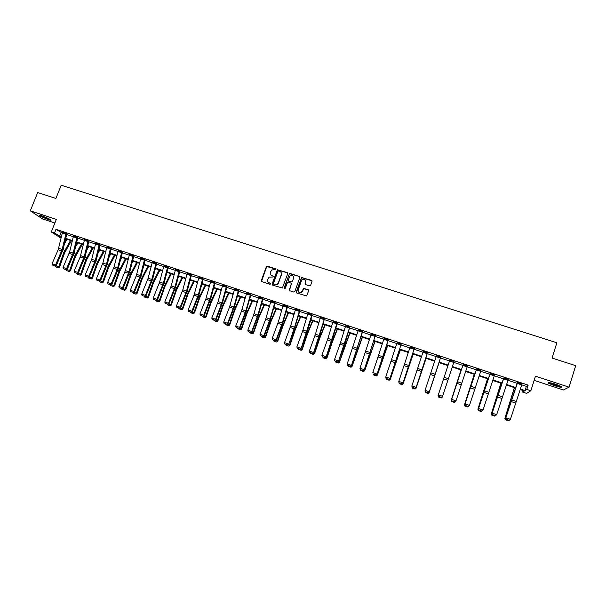 <?xml version="1.0" encoding="UTF-8"?>
<svg xmlns="http://www.w3.org/2000/svg" width="606" height="606" viewBox="0 0 606 606"><rect width="100%" height="100%" fill="white"/><g stroke="black" fill="none" stroke-linecap="round" stroke-linejoin="round"><path stroke-width="0.91" d="M275.904 269.526L275.563 268.814L267.39 266.185L266.345 266.708L261.315 280.586L261.8 281.608L269.981 284.275L270.715 283.903L269.314 282.843C267.875 282.207 267.352 281.116 267.746 279.563L269.117 277.131L273.101 276.995L272.973 275.995L271.912 275.647C270.473 275.018 269.943 273.927 270.337 272.382L271.662 269.996L275.904 269.526M275.897 269.117L266.738 266.526L261.527 281.449M270.693 283.456L269.314 282.843M273.298 276.275L271.912 275.647M553.937 385.56L548.286 383.128C547.763 382.181 550.384 382.583 556.149 384.325L561.815 386.764C562.3 387.704 559.679 387.302 553.937 385.56M47.707 219.486L39.413 215.744C38.845 215.122 39.905 215.236 42.594 216.084L50.912 219.834C51.472 220.455 50.412 220.342 47.707 219.486M534.144 380.363L563.375 389.961L569.049 387.173L575.7 365.653L552.081 358.055L556.869 342.754L61.183 185.231L55.911 198.42L37.67 192.556L30.3 210.85L42.685 218.986L54.881 222.993M309.56 285.88L310.62 285.35L312.022 281.411L311.514 280.373L301.591 277.48L296.22 291.956L296.72 292.993L306.583 295.97L308.727 290.706L308.219 289.668L303.614 288.433L301.212 292.554C299 293.016 297.985 292.13 298.167 289.91L301.455 280.676L302.477 279.464C304.735 278.881 305.795 279.737 305.644 282.025L305.091 283.563L305.598 284.6L309.56 285.88M61.047 238.181L51.305 231.977L56.32 219.372L30.3 210.85M51.305 231.977L54.51 233.037L61.35 236.885M521.743 384.84L526.341 386.363L528.152 385.113L55.987 229.326L54.51 233.037M528.152 385.113L526.796 389.4L530.871 390.756L526.629 393.4L522.705 392.097L524.417 390.968L520.115 389.537M569.049 387.173L535.462 376.182L530.871 390.756M287.752 273.594L287.252 272.571L277.374 269.768L272.056 284.085L272.548 285.108L282.373 288.009L287.752 273.594M290.16 273.511L299.349 276.465L299.849 277.487L294.849 291.509L293.789 292.039L289.85 290.751L289.35 289.721L291.38 284.032L290.88 283.002L287.585 282.245L285.108 288.592L284.835 288.91L284.017 288.244L289.441 273.609L299.349 276.465M66.758 239.188L66.228 240.529L65.304 240.226M523.19 390.559L522.705 392.097M65.365 239.976L66.228 240.529M515.517 388.014L506.358 384.977M501.829 383.477L492.701 380.447M488.231 378.962L479.126 375.947M474.725 374.485L465.643 371.47M461.302 370.031L452.243 367.031M447.94 365.607L438.055 395.68L447.948 365.607L438.949 362.623M434.676 361.206L425.753 358.244M421.481 356.828L412.641 353.896M408.361 352.48L399.619 349.579M395.332 348.155L386.673 345.284M382.378 343.86L373.811 341.019M369.508 339.595L361.024 336.777M356.722 335.353L348.321 332.565M344.011 331.141L335.701 328.384M331.384 326.952L323.157 324.218M318.832 322.786L310.689 320.089M306.363 318.65L298.296 315.976M293.963 314.544L285.979 311.893M281.646 310.454L273.745 307.833M269.405 306.394L261.58 303.803M257.239 302.364L249.49 299.788M245.142 298.349L237.476 295.804M233.121 294.365L225.53 291.85M221.175 290.403L213.66 287.911M209.305 286.464L201.866 283.994M197.503 282.547L190.14 280.108M185.769 278.662L178.482 276.245M174.111 274.791L166.892 272.397M162.514 270.95L155.371 268.579M150.992 267.125L143.925 264.784M139.539 263.33L132.54 261.004M128.154 259.55L121.223 257.255M116.837 255.8L109.981 253.528M105.588 252.066L98.793 249.816M94.4 248.362L87.681 246.127M83.28 244.672L76.629 242.461M72.228 241.006L65.637 238.817M520.289 389.022L525.008 390.582L526.796 389.4M65.751 238.34L72.341 240.529M76.742 241.983L83.401 244.188M87.794 245.65L94.521 247.877M98.914 249.331L105.709 251.588M110.095 253.043L116.958 255.315M121.344 256.77L128.283 259.065M132.661 260.519L139.668 262.845M144.046 264.292L151.121 266.64M155.5 268.094L162.643 270.458M167.021 271.912L174.24 274.306M178.611 275.753L185.898 278.169M190.269 279.616L197.632 282.055M201.995 283.502L209.434 285.971M213.797 287.418L221.311 289.91M225.667 291.35L233.265 293.872M237.613 295.311L245.278 297.857M249.634 299.296L257.376 301.864M261.724 303.303L269.549 305.901M273.889 307.333L281.79 309.954M286.13 311.393L294.115 314.044M298.44 315.476L306.507 318.15M310.833 319.582L318.983 322.286M323.301 323.718L331.535 326.445M335.853 327.876L344.163 330.634M348.473 332.065L356.873 334.845M361.184 336.277L369.668 339.087M373.963 340.511L382.537 343.352M386.833 344.776L395.491 347.647M399.778 349.071L408.527 351.965M412.807 353.389L421.64 356.32M425.92 357.737L434.843 360.691M439.115 362.108L448.129 365.1M452.409 366.516L461.469 369.516M465.809 370.955L474.892 373.97M479.301 375.432L488.406 378.447M492.875 379.932L502.01 382.954M506.54 384.462L515.698 387.492M526.341 386.363L525.008 390.582M55.987 229.326L62.259 233.03M66.668 234.492L73.265 236.666M77.666 238.12L84.332 240.324M88.734 241.779L95.468 244.006M99.861 245.46L106.664 247.702M111.057 249.157L117.928 251.429M122.321 252.876L129.26 255.171M133.653 256.618L140.66 258.936M145.046 260.383L152.129 262.724M156.515 264.171L163.665 266.534M168.044 267.981L175.27 270.374M179.649 271.814L186.943 274.23M191.322 275.677L198.692 278.109M203.063 279.555L210.509 282.017M214.88 283.456L222.402 285.941M226.765 287.38L234.363 289.895M238.719 291.334L246.4 293.872M250.748 295.311L258.504 297.872M262.852 299.311L270.693 301.894M275.033 303.333L282.949 305.947M287.289 307.378L295.281 310.022M299.622 311.454L307.696 314.12M312.029 315.552L320.188 318.248M324.513 319.68L332.755 322.4M337.072 323.831L345.397 326.581M349.715 328.005L358.123 330.785M362.433 332.209L370.925 335.012M375.235 336.436L383.818 339.269M388.113 340.693L396.786 343.557M401.074 344.973L409.838 347.867M414.125 349.283L422.973 352.207M427.253 353.624L436.191 356.578M440.464 357.987L449.493 360.971M453.773 362.388L462.848 365.38M467.196 366.819L476.286 369.827M480.694 371.281L489.815 374.296M494.291 375.773L503.434 378.795M507.972 380.295L517.138 383.325M61.077 232.643L59.623 236.31M522.031 383.962L517.607 382.507L505.722 418.087L517.357 382.689L522.039 383.946L510.419 419.314L509.207 420.375L506.124 419.329L509.207 420.375M503.874 377.947L492.049 413.443L503.639 378.182L508.267 379.401L496.678 414.655L495.496 415.716L492.436 414.678L495.496 415.716M494.579 374.902L490.209 373.463L478.467 408.83L490.019 373.682L494.587 374.887L483.027 410.02L481.876 411.088L478.831 410.057L481.876 411.088M480.982 370.41L476.649 368.978L464.969 404.247L476.49 369.213L480.99 370.395L469.476 405.414L468.347 406.49L465.317 405.467L468.347 406.49M463.173 364.517L451.561 399.695L463.045 364.774L467.484 365.933L456 400.846L454.901 401.922L451.894 400.899L454.901 401.922M449.781 360.093L438.236 395.173L449.781 360.093L454.068 361.509L442.494 396.619L441.539 397.385L438.555 396.369L441.539 397.385M440.729 357.123L436.471 355.714L440.729 357.123L429.23 392.112L440.729 357.101M423.253 351.351L427.488 352.73L416.049 387.635L427.45 353.018L423.253 351.351L411.883 385.87L416.102 387.302L415.095 388.257L412.148 387.257L415.095 388.257M414.315 348.405L410.118 347.011L414.322 348.382L402.952 383.189L414.322 348.382M401.24 344.079L397.066 342.708L401.24 344.079L389.931 378.417L401.24 344.064M384.098 338.406L388.249 339.777L377.008 374.379L388.302 340.095L384.09 338.421L372.826 372.607L376.962 374.016L375.993 374.97L373.099 373.985L375.993 374.97M375.326 335.527L371.205 334.171L375.334 335.512L364.161 370.016L375.334 335.512M358.404 329.922L362.502 331.277L351.389 365.683L362.623 331.611L358.396 329.937L347.2 363.911L351.283 365.297L350.336 366.251L347.473 365.282L350.336 366.251M349.745 327.081L345.67 325.74L349.745 327.081L338.565 360.979L344.95 343.632L349.745 327.066M333.027 321.544L337.072 322.9L326.089 357.085L332.368 339.421L337.262 323.218L333.027 321.559L327.937 338.406L321.892 355.321L325.922 356.684L324.998 357.638L322.172 356.684L324.998 357.638M324.475 318.741L320.46 317.4L324.483 318.726L313.56 352.836L319.862 335.239L324.483 318.726M307.969 313.287L311.969 314.59L301.106 348.601L307.439 331.081L312.211 314.961L307.969 313.287L302.492 331.596L296.895 346.829L300.879 348.185L299.97 349.139L297.182 348.192L299.97 349.139M295.554 309.189L299.531 310.484L294.599 327.248L288.729 344.405L294.327 329.247L299.803 310.87L295.554 309.189L290.645 325.922L284.517 342.632L288.479 343.973L287.577 344.928L284.805 343.988L287.577 344.928M283.222 305.121L287.168 306.401L282.298 323.127L276.147 339.792L276.427 340.224L282.813 322.839L287.471 306.795L283.222 305.121L278.366 321.816L272.215 338.451L276.147 339.792L275.26 340.739L272.503 339.807L275.26 340.739M270.965 301.053L274.882 302.364L270.071 319.036L263.898 335.626L264.201 336.072L269.859 321.044L275.215 302.75L270.958 301.068L265.663 319.256L259.982 334.3L263.898 335.626L263.019 336.58L260.285 335.648L263.019 336.58M262.671 298.334L258.777 297.031L262.678 298.319L257.921 314.969L251.717 331.497L252.051 331.952L258.489 314.696L263.034 298.728L262.678 298.319M246.672 293.031L250.543 294.311L245.839 310.923L239.612 327.384L239.976 327.846L245.688 312.938L250.929 294.713L246.665 293.046L241.483 311.151L235.749 326.073L239.612 327.384L238.756 328.338L236.052 327.422L238.756 328.338M238.476 290.342L234.628 289.077L238.484 290.327L233.84 306.909L227.583 323.301L227.977 323.771L234.461 306.659L238.9 290.736L238.484 290.327M222.667 285.108L226.5 286.373L221.91 302.909L215.63 319.248L216.047 319.726L222.553 302.674L226.932 286.805L222.667 285.123L218.099 301.636L211.812 317.945L215.63 319.248L214.789 320.195L212.123 319.286L214.789 320.195M214.577 282.457L210.774 281.199L214.585 282.441L210.047 298.94L203.745 315.211L204.192 315.696L210.721 298.713L215.054 282.866L214.585 282.441M198.957 277.283L202.745 278.533L198.26 294.993L191.935 311.204L192.405 311.696L198.957 294.781L203.237 278.965L198.957 277.298L194.003 295.236L188.163 309.924L191.935 311.204L191.117 312.151L188.481 311.257L191.117 312.151M190.966 274.662L187.209 273.42L190.973 274.647L186.542 291.077L180.194 307.219L180.686 307.719L187.269 290.865L191.488 275.101L190.973 274.647M179.27 270.799L175.528 269.564L179.27 270.799L174.899 287.176L168.529 303.258L169.044 303.765L175.649 286.979L179.815 271.246L179.27 270.784M163.931 265.716L167.642 266.943L163.325 283.297L156.931 299.319L157.469 299.834L164.097 283.108L168.21 267.413L163.923 265.731L159.628 282.063L153.227 298.061L156.931 299.319L156.136 300.265L153.545 299.387L156.136 300.265M156.075 263.14L152.386 261.921L156.083 263.125L151.818 279.449L145.402 295.402L145.97 295.925L152.614 279.268L156.681 263.587L156.083 263.125M144.584 259.345L140.918 258.133L144.592 259.33L140.372 275.616L133.941 291.509L134.532 292.047L141.198 275.45L145.213 259.8L144.592 259.33M133.161 255.573L129.517 254.368L133.168 255.558L129.002 271.814L122.548 287.645L123.162 288.183L129.851 271.647L133.812 256.05L133.168 255.558M121.814 251.823L118.185 250.626L121.814 251.823L117.216 269.496L111.216 283.797L111.86 284.343L117.837 270.071L122.488 252.293L121.814 251.808M106.921 246.892L110.527 248.089L106.467 264.269L99.96 279.98L100.626 280.533L107.353 264.125L111.224 248.574L106.921 246.907L102.876 263.065L96.369 278.76L99.96 279.98L99.217 280.926L96.702 280.07L99.217 280.926M99.301 244.392L95.718 243.211L99.308 244.377L95.293 260.527L88.771 276.177L89.453 276.737L96.203 260.391L100.028 244.877L99.308 244.377M84.59 239.521L88.15 240.696L84.189 256.808L77.644 272.405L78.356 272.965L85.12 256.679L88.893 241.203L84.582 239.537L80.159 257.073L74.091 271.193L77.644 272.405L76.917 273.344L74.432 272.503L76.917 273.344M77.053 237.052L73.515 235.885L77.06 237.037L73.144 253.111L66.584 268.647L67.311 269.223L74.099 252.997L77.818 237.56L77.06 237.037M66.031 233.408L62.509 232.25L66.039 233.393L62.168 249.437L55.585 264.913L56.343 265.496L63.145 249.331L66.819 233.931L66.039 233.393M270.761 274.882L272.049 275.828M268.208 282.123L269.45 283.017M287.721 272.98L277.503 269.95L272.253 284.934M278.586 270.988L277.851 271.359L273.442 283.585L273.791 284.305L277.177 284.365L278.283 282.987L281.29 274.624C281.676 273.071 281.154 271.98 279.707 271.352L278.586 270.988M281.055 272.389L281.419 274.806L278.412 283.161L277.306 284.54L273.927 284.472M291.35 283.403L289.516 290.539M290.282 273.692L289.229 274.215L284.161 288.842M293.486 278.146C293.615 275.806 292.539 274.972 290.244 275.654L288.168 280.048L288.668 281.07L291.274 281.919L292.327 281.389L293.607 278.328L293.334 276.351M293.607 278.328L292.077 282.01L288.789 281.245M305.522 280.29L305.219 284.335M298.463 291.933L301.318 292.713L302.356 291.274M308.704 290.1L303.72 288.607L302.462 291.441M312.007 280.836L301.697 277.662L296.372 292.766M64.471 243.733L67.061 239.294M55.752 265.792L58.691 266.791L63.857 252.354L70.531 240.446M58.078 267.678L58.691 266.791L59.539 267.094L58.418 267.799L55.638 266.852L58.418 267.799M71.455 240.749L64.691 252.687L59.539 267.094M55.638 266.852L55.343 266.004M62.509 232.25L58.184 249.71L52.078 263.724L55.585 264.913L54.873 265.86L52.419 265.019L54.873 265.86M55.176 266.087L56.343 265.496M52.078 263.724L52.419 265.019M75.538 246.998L77.901 242.885M66.728 269.526L69.599 270.496L74.765 256.012L81.393 244.044M68.978 271.382L69.599 270.496L70.425 270.799L69.304 271.503L66.524 270.549L69.304 271.503M82.295 244.347L75.583 256.346L70.425 270.799M66.524 270.549L66.259 269.768M86.681 250.255L88.809 246.506M77.773 273.276L80.575 274.223L85.749 259.694L92.317 247.665M79.939 275.109L80.575 274.223L81.378 274.518L80.257 275.23L77.477 274.276L80.257 275.23M93.195 247.96L86.537 260.019L81.378 274.518M77.477 274.276L77.227 273.556M73.515 235.885L69.622 251.929L63.054 267.451L66.584 268.647L65.865 269.587L63.388 268.753L65.865 269.587M66.152 269.821L67.311 269.223M63.054 267.451L63.388 268.753M77.197 273.571L78.356 272.965M74.091 271.193L74.432 272.503M50.169 219.327L40.466 215.478M42.041 215.91L48.738 218.561M39.943 215.38L50.616 219.607M561.065 386.287C559.686 386.613 551.362 384.106 549.604 382.848L549.241 382.545M548.71 382.591L548.771 382.636C552.884 384.681 557.164 385.999 561.603 386.605M550.733 382.863L559.77 385.674M97.892 253.497L99.77 250.142M88.877 277.048L91.612 277.972L96.786 263.398L103.3 251.308M90.968 278.858L91.612 277.972L92.392 278.26L91.279 278.972L88.484 278.018L91.279 278.972M104.156 251.596L97.551 263.708L92.392 278.26M88.484 278.018L88.256 277.328M95.718 243.211L91.726 259.33L85.196 274.965L88.771 276.177L88.029 277.124L85.529 276.275L88.029 277.124M88.309 277.343L89.453 276.737M85.196 274.965L85.529 276.275M109.186 256.732L110.807 253.8M100.051 280.843L102.709 281.745L107.891 267.117L114.352 254.975M102.058 282.631L102.709 281.745L103.467 282.017L102.361 282.737L99.558 281.782L102.361 282.737M115.178 255.247L108.633 267.428L103.467 282.017M99.558 281.782L99.331 281.093M99.482 281.146L100.626 280.533M96.369 278.76L96.702 280.07M120.549 259.951L121.897 257.474M111.284 284.661L113.875 285.54L119.064 270.867L125.465 258.664M113.208 286.426L113.875 285.54L114.61 285.805L113.504 286.532L110.701 285.57L113.504 286.532M126.268 258.929L119.783 271.17L114.61 285.805M110.701 285.57L110.474 284.881M118.185 250.626L114.095 266.822L107.603 282.57L111.216 283.797L110.466 284.744L107.936 283.888L110.466 284.744M110.724 284.964L111.86 284.343M107.603 282.57L107.936 283.888M132.002 263.148L133.055 261.178M122.586 288.501L125.109 289.357L130.298 274.639L136.645 262.368M124.435 290.236L125.109 289.357L125.821 289.615L124.715 290.342L121.912 289.38L124.715 290.342M137.426 262.625L130.994 274.927L125.821 289.615M121.912 289.38L121.685 288.691M129.517 254.368L125.374 270.594L118.905 286.411L122.548 287.645L121.783 288.592L119.238 287.729L121.783 288.592M122.026 288.804L123.162 288.183M118.905 286.411L119.238 287.729M143.531 266.322L144.281 264.898M133.964 292.357L136.411 293.19L141.599 278.427L147.894 266.095M135.721 294.077L136.411 293.19L137.092 293.44L135.994 294.175L133.184 293.213L135.994 294.175M148.644 266.345L142.274 278.715L137.092 293.44M133.184 293.213L132.956 292.524M140.918 258.133L136.236 275.866L130.282 290.274L133.941 291.509L133.168 292.456L130.608 291.592L133.168 292.456M133.403 292.668L134.532 292.047M130.282 290.274L130.608 291.592M155.144 269.458L155.568 268.647M145.402 296.243L147.773 297.054L152.97 282.237L159.204 269.852M147.076 297.94L147.773 297.054L148.432 297.296L147.341 298.031L144.523 297.069L147.341 298.031M159.931 270.087L153.621 282.517L148.432 297.296M144.523 297.069L144.304 296.372M152.386 261.921L148.144 278.215L141.721 294.152L145.402 295.402L144.614 296.349L142.039 295.478L144.614 296.349M144.842 296.561L145.97 295.925M141.721 294.152L142.039 295.478M156.909 300.152L159.204 300.94L164.408 286.077L170.581 273.624M158.499 301.818L159.204 300.94L159.84 301.167L158.749 301.909L155.931 300.947L158.749 301.909M171.278 273.851L165.029 286.343L159.84 301.167M155.931 300.947L155.712 300.25M168.483 304.091L170.71 304.841L175.914 289.933L182.027 277.419M169.983 305.727L170.71 304.841L171.316 305.068L170.233 305.818L167.4 304.848L170.233 305.818M182.701 277.639L176.513 290.191L171.316 305.068M167.4 304.848L167.188 304.151M180.133 308.045L182.277 308.772L187.481 293.819L193.541 281.237M181.542 309.658L182.277 308.772L182.861 308.992L181.777 309.742L178.944 308.772L181.777 309.742M194.185 281.449L188.057 294.069L182.861 308.992M178.944 308.772L178.732 308.075M191.852 312.022L193.912 312.726L199.124 297.72L205.123 285.078M193.17 313.613L193.912 312.726L194.481 312.938L193.397 313.696L190.557 312.719L193.397 313.696M205.737 285.282L199.677 297.963L194.481 312.938M190.557 312.719L190.345 312.022M203.639 316.029L205.623 316.703L210.843 301.652L216.774 288.941M204.873 317.589L205.623 316.703L206.161 316.908L205.086 317.665L202.237 316.696L205.086 317.665M217.365 289.138L211.365 301.886L206.161 316.908M202.237 316.696L202.033 315.991M215.494 320.059L217.402 320.703L222.622 305.598L228.492 292.827M216.637 321.589L217.402 320.703L217.918 320.9L216.842 321.665L213.994 320.688L216.842 321.665M229.053 293.016L223.122 305.825L217.918 320.9M213.994 320.688L213.789 319.991M227.432 324.112L229.257 324.733L234.477 309.575L240.287 296.735M228.477 325.611L229.257 324.733L229.742 324.914L228.674 325.687L225.818 324.71L228.674 325.687M240.817 296.917L234.946 309.795L229.742 324.914M225.818 324.71L225.614 324.005M239.438 328.187L241.18 328.778L246.407 313.575L252.149 300.674M240.393 329.664L241.18 328.778L241.635 328.952L240.574 329.732L237.711 328.755L240.574 329.732M252.649 300.841L246.847 313.787L241.635 328.952M237.711 328.755L237.514 328.051M251.513 332.293L253.172 332.853L258.406 317.605L264.08 304.629M252.376 333.739L253.172 332.853L253.603 333.02L252.543 333.8L249.68 332.823L252.543 333.8M264.557 304.788L258.823 317.802L253.603 333.02M249.68 332.823L249.483 332.118M263.663 336.421L265.246 336.959L270.481 321.65L276.086 308.613M264.428 337.837L265.246 336.959L265.648 337.11L264.595 337.898L261.716 336.913L264.595 337.898M276.533 308.757L270.867 321.839L265.648 337.11M261.716 336.913L261.527 336.209M156.356 300.47L157.469 299.834M153.227 298.061L153.545 299.387M175.528 269.564L171.18 285.934L164.802 301.993L168.529 303.258L167.726 304.204L165.12 303.318L167.726 304.204M167.938 304.409L169.044 303.765M164.802 301.993L165.12 303.318M187.209 273.42L182.807 289.82L176.452 305.947L180.194 307.219L179.391 308.166L176.763 307.272L179.391 308.166M179.588 308.363L180.686 307.719M176.452 305.947L176.763 307.272M191.307 312.348L192.405 311.696M188.163 309.924L188.481 311.257M210.774 281.199L205.767 299.175L199.957 313.923L203.745 315.211L202.919 316.158L200.268 315.256L202.919 316.158M203.093 316.355L204.192 315.696M199.957 313.923L200.268 315.256M214.956 320.385L216.047 319.726M211.812 317.945L212.123 319.286M234.628 289.077L229.507 307.136L223.743 321.998L227.583 323.301L226.735 324.255L224.053 323.339L226.735 324.255M226.894 324.445L227.977 323.771M223.743 321.998L224.053 323.339M238.9 328.52L239.976 327.846M235.749 326.073L236.052 327.422M258.777 297.046L253.535 315.188L247.831 330.179L251.717 331.497L250.854 332.444L248.127 331.52L250.854 332.444M250.982 332.626L252.051 331.952M247.831 330.179L248.127 331.52M263.14 336.762L264.201 336.072M259.982 334.3L260.285 335.648M275.897 340.572L277.389 341.08L282.623 325.725L288.168 312.62M276.563 341.958L277.76 341.223L276.715 342.019L273.836 341.034L276.715 342.019M288.577 312.757L282.987 325.907L277.76 341.223M273.836 341.034L273.639 340.33M275.374 340.913L276.427 340.224M272.215 338.451L272.503 339.807M288.198 344.753L289.607 345.231L294.842 329.823L300.318 316.65M288.767 346.109L289.607 345.231L288.903 346.162L286.024 345.178L288.903 346.162M300.705 316.771L295.175 329.997L289.948 345.367M286.024 345.178L285.835 344.473M287.676 345.094L288.729 344.405M284.517 342.632L284.805 343.988M300.576 348.958L301.894 349.404L307.144 333.944L312.544 320.703M301.046 350.283L302.212 349.533L301.174 350.336L298.288 349.344L301.174 350.336M312.901 320.816L307.447 334.111L302.212 349.533M298.288 349.344L298.099 348.639M300.061 349.306L301.106 348.601M296.895 346.829L297.182 348.192M313.037 353.192L314.264 353.609L319.513 338.095L324.846 324.786M313.4 354.487L314.264 353.609L313.522 354.533L310.628 353.54L313.522 354.533M325.172 324.892L319.786 338.254L314.552 353.722M310.628 353.54L310.439 352.836M320.46 317.415L315.431 334.217L309.355 351.063L313.363 352.419L312.446 353.374L309.643 352.427L312.446 353.374M312.522 353.54L313.56 352.836M309.355 351.063L309.643 352.427M325.573 357.449L326.71 357.835L331.959 342.269L337.224 328.884M325.839 358.714L326.71 357.835L325.945 358.752L323.043 357.76L325.945 358.752M337.512 328.982L332.209 342.413L326.975 357.941M323.043 357.76L322.862 357.055M325.058 357.798L326.089 357.085M321.892 355.321L322.172 356.684M338.186 361.737L339.231 362.093L349.677 333.02M338.345 362.964L339.231 362.093L338.436 363.002L335.535 362.009L338.436 363.002M349.935 333.103L339.466 362.191M335.535 362.009L335.353 361.297M345.67 325.74L340.527 342.617L334.504 359.6L338.565 360.979L337.625 361.933L334.785 360.964L337.625 361.933M337.678 362.085L338.701 361.373M334.504 359.6L334.785 360.964M350.874 366.047L351.836 366.372L362.214 337.171M350.935 367.244L352.033 366.456L351.018 367.281L348.102 366.282L351.018 367.281M362.433 337.247L352.033 366.456M348.102 366.282L347.927 365.57M350.374 366.403L351.389 365.683M347.2 363.911L347.473 365.282M363.653 370.387L364.517 370.675L374.819 341.352M363.6 371.554L364.517 370.675L363.668 371.584L360.752 370.584L363.668 371.584M375.016 341.42L364.683 370.758M360.752 370.584L360.578 369.872M376.5 374.75L377.273 375.016L387.507 345.564M376.349 375.887L377.417 375.076L376.402 375.909L373.478 374.909L376.402 375.909M387.666 345.617L377.417 375.076M373.478 374.909L373.311 374.197M389.438 379.144L390.112 379.371L400.278 349.798M389.173 380.25L390.112 379.371L389.219 380.265L386.287 379.265L389.219 380.265M400.399 349.836L390.226 379.432M386.287 379.265L386.128 378.553M399.18 383.651L402.111 384.651L399.18 383.651L398.899 382.318M402.46 383.568L403.035 383.765L413.125 354.055M402.081 384.636L403.035 383.765L402.111 384.651M413.216 354.086L403.111 383.81M412.171 388.075L415.087 389.067L412.148 388.06L411.928 386.56M415.557 388.014L416.042 388.181L426.048 358.343M416.042 388.181L415.072 389.052L416.042 388.181M426.109 358.366L416.087 388.219M425.215 392.506L428.147 393.499L425.215 392.506L425.041 390.84M428.745 392.499L429.124 392.627L439.062 362.661M428.147 393.499L429.139 392.65L428.147 393.506M439.077 362.668L429.139 392.65M438.055 395.68L438.335 396.968L441.289 397.975L438.335 396.968L438.396 395.771M442.016 397.006L442.441 396.665M442.297 397.097L441.297 397.968M461.052 369.955L451.25 400.157L461.09 369.963M451.25 400.157L451.546 401.46L454.515 402.467L451.561 401.46L451.288 400.157L451.728 400.301M455.545 401.604L454.538 402.467M474.248 374.326L464.529 404.672L474.324 374.356M464.863 405.982L467.862 406.997L464.863 405.982L464.605 404.679L465.143 404.861M468.885 406.134L467.862 406.997M464.832 405.975L464.529 404.672M487.527 378.735L477.892 409.209L487.641 378.773M478.255 410.535L481.27 411.557L478.255 410.535L477.998 409.224L478.649 409.451M481.846 411.08L481.27 411.557M478.21 410.527L477.892 409.209M371.205 334.171L359.972 368.243L364.085 369.637L363.123 370.599L360.244 369.622L363.123 370.599M363.153 370.743L364.161 370.016M359.972 368.243L360.244 369.622M376.008 375.114L377.008 374.379M386.037 378.523L385.764 377L389.931 378.417L388.946 379.371L386.03 378.379L388.946 379.371M397.066 342.708L385.764 377L386.03 378.379M388.946 379.515L389.938 378.773M399.043 382.939L398.786 381.416L402.975 382.84L401.975 383.795L399.043 382.803L401.975 383.795M410.118 347.011L398.786 381.416L399.043 382.803M401.967 383.939L402.952 383.189M412.125 387.385L411.883 385.87L412.148 387.257M415.08 388.393L416.049 387.635M425.298 391.862L425.071 390.347L429.321 391.787L428.298 392.741L425.329 391.734L428.298 392.741M436.471 355.714L425.071 390.347L425.329 391.734M428.268 392.87L429.23 392.112M438.6 396.241L438.343 394.847L442.615 396.301L441.585 397.256M438.236 395.173L438.555 396.369M451.947 400.778L451.705 399.384L456 400.846L454.962 401.801M451.561 399.695L451.894 400.899M465.393 405.346L465.143 403.944L469.476 405.414L468.415 406.376M464.969 404.247L465.317 405.467M478.914 409.944L478.679 408.542L483.027 410.02L481.967 410.974M478.467 408.83L478.831 410.057M500.897 383.166L491.337 413.777L501.041 383.212M491.731 415.118L494.769 416.148L491.731 415.118L491.481 413.807L492.246 414.065M495.352 415.671L494.769 416.148M491.678 415.102L491.337 413.777M492.534 414.565L492.292 413.163L496.678 414.655L495.602 415.61M492.049 413.443L492.436 414.678M514.342 387.628L504.874 418.375L514.532 387.688M505.298 419.723L508.358 420.769L505.298 419.723L505.056 418.42L505.927 418.716M508.942 420.291L508.358 420.769M505.23 419.708L504.874 418.375M506.237 419.223L506.002 417.814L510.419 419.314L509.328 420.276M505.722 418.087L506.124 419.329M62.282 251.823L63.857 252.354M63.039 249.74L64.789 250.331M62.168 249.437L58.661 248.263M61.683 250.884L58.184 249.71M65.774 234.242L62.251 233.075M73.235 255.497L74.765 256.012M73.993 253.406L75.697 253.982M84.249 259.194L85.749 259.694M85.014 257.095L86.666 257.656M73.144 253.111L69.622 251.929M72.659 254.558L69.137 253.376M76.795 237.885L73.25 236.711M84.189 256.808L80.636 255.618M83.704 258.262L80.159 257.073M87.885 241.544L84.325 240.37M95.331 262.913L96.786 263.398M96.096 260.807L97.702 261.345M95.293 260.527L91.726 259.33M94.809 261.981L91.241 260.792M99.036 245.233L95.453 244.051M106.482 266.648L107.891 267.117M107.239 264.542L108.807 265.064M106.467 264.269L102.876 263.065M105.974 265.731L102.391 264.527M110.254 248.937L106.656 247.748M117.693 270.412L119.064 270.867M118.458 268.291L119.973 268.799M117.7 268.026L114.095 266.822M117.216 269.496L113.602 268.284M121.541 252.672L117.92 251.467M128.972 274.192L130.298 274.639M129.737 272.071L131.207 272.564M129.002 271.814L125.374 270.594M128.517 273.283L124.881 272.064M132.896 256.421L129.252 255.217M140.319 277.995L141.599 278.427M141.084 275.866L142.501 276.344M140.372 275.616L136.721 274.397M139.888 277.094L136.236 275.866M144.319 260.194L140.653 258.982M151.735 281.828L152.97 282.237M152.5 279.692L153.863 280.146M151.818 279.449L148.144 278.215M151.326 280.926L147.652 279.699M155.81 263.989L152.114 262.769M163.219 285.676L164.408 286.077M163.976 283.532L165.294 283.972M174.77 289.547L175.914 289.933M175.528 287.403L176.8 287.827M186.39 293.448L187.481 293.819M187.148 291.289L188.368 291.698M198.079 297.372L199.124 297.72M198.836 295.205L200.003 295.592M209.835 301.311L210.843 301.652M210.6 299.144L211.714 299.515M221.667 305.28L222.622 305.598M222.432 303.098L223.493 303.454M233.575 309.272L234.477 309.575M234.333 307.09L235.34 307.424M245.551 313.287L246.407 313.575M246.309 311.098L247.263 311.416M257.595 317.332L258.406 317.605M258.361 315.128L259.254 315.431M269.723 321.4L270.481 321.65M270.488 319.188L271.321 319.468M163.325 283.297L159.628 282.063M162.832 284.782L159.136 283.547M167.362 267.807L163.65 266.579M174.899 287.176L171.18 285.934M174.407 288.661L170.687 287.418M178.997 271.647L175.263 270.42M186.542 291.077L182.807 289.82M186.05 292.569L182.308 291.312M190.693 275.518L186.936 274.276M198.26 294.993L194.496 293.736M197.761 296.493L194.003 295.236M202.457 279.404L198.677 278.154M210.047 298.94L206.26 297.675M209.547 300.447L205.767 299.175M214.304 283.313L210.502 282.063M221.91 302.909L218.099 301.636M221.41 304.417L217.599 303.144M226.212 287.252L222.387 285.987M233.84 306.909L230.007 305.621M233.333 308.416L229.507 307.136M238.196 291.213L234.348 289.941M245.839 310.923L241.983 309.636M245.339 312.438L241.483 311.151M250.255 295.198L246.384 293.918M257.921 314.969L254.035 313.666M257.414 316.491L253.535 315.188M262.39 299.205L258.497 297.917M270.071 319.036L266.163 317.726M269.564 320.559L265.663 319.256M274.594 303.235L270.677 301.94M281.919 325.49L282.623 325.725M282.684 323.271L283.464 323.536M282.298 323.127L278.366 321.816M281.79 324.657L277.859 323.339M286.88 307.295L282.934 305.992M294.19 329.603L294.842 329.823M294.955 327.384L295.675 327.619M294.599 327.248L290.645 325.922M294.092 328.778L290.138 327.46M299.243 311.378L295.274 310.067M306.538 333.747L307.144 333.944M307.303 331.512L307.969 331.74M306.977 331.391L303 330.058M306.469 332.929L302.492 331.596M311.673 315.491L307.681 314.173M318.968 337.913L319.513 338.095M319.726 335.671L320.332 335.875M319.43 335.557L315.431 334.217M318.923 337.103L314.915 335.762M324.187 319.627L320.173 318.294M331.467 342.11L331.959 342.269M332.232 339.86L332.777 340.042M331.959 339.754L327.937 338.406M331.452 341.307L327.422 339.958M336.784 323.786L332.739 322.445M344.049 346.329L344.488 346.473M344.814 344.072L345.299 344.231M344.572 343.973L340.527 342.617M344.056 345.534L340.011 344.17M349.45 327.967L345.382 326.626M356.707 350.571L357.093 350.7M357.472 348.306L357.896 348.45M357.267 348.223L353.184 346.859M356.752 349.783L352.677 348.42M362.206 332.186L358.108 330.831M444.1 377.311L448.379 378.727M370.031 352.503L365.933 351.124M369.516 354.063L365.418 352.692M375.038 336.421L370.91 335.065M382.886 356.798L378.758 355.419M382.371 358.373L378.242 356.987M387.946 340.693L383.803 339.322M395.816 361.131L391.665 359.737M395.301 362.706L391.143 361.312M400.945 344.981L396.771 343.602M408.83 365.486L404.649 364.085M408.308 367.069L404.134 365.668M414.019 349.306L409.823 347.92M421.927 369.872L417.723 368.463M421.405 371.455L417.201 370.046M427.185 353.654L422.958 352.253M435.108 374.281L430.874 372.864M434.585 375.871L430.351 374.455M440.426 358.032L436.176 356.623M454.061 361.524L449.773 360.108M447.849 380.318L443.592 378.894M453.758 362.433L449.478 361.017M467.476 365.956L463.166 364.532M461.727 383.197L457.439 381.757M461.204 384.795L456.916 383.356M467.181 366.865L462.87 365.441M475.165 387.696L470.847 386.249M474.634 389.302L470.324 387.855M480.679 371.326L476.346 369.895M488.694 392.218L484.345 390.764M488.163 393.832L483.815 392.377M494.276 375.818L489.906 374.379M508.26 379.417L503.866 377.97M502.306 396.778L497.927 395.317M501.768 398.392L497.397 396.93M507.957 380.341L503.563 378.886M516.001 401.361L511.6 399.892M515.471 402.99L511.07 401.513M521.728 384.893L517.304 383.431"/></g></svg>
